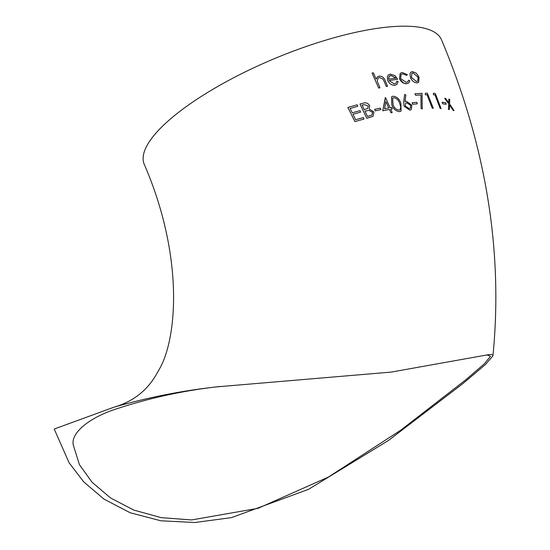 <?xml version="1.0" encoding="UTF-8"?>
<svg xmlns="http://www.w3.org/2000/svg" width="550" height="550" viewBox="0 0 550 550"><rect width="100%" height="100%" fill="white"/><g stroke="black" fill="none" stroke-linecap="round" stroke-linejoin="round"><path stroke-width="0.82" d="M400.214 73.267L399.493 78.787L403.762 83.188L406.78 83.71L408.774 82.954L406.78 83.71C403.762 83.847 401.328 82.204 399.499 78.781L400.214 73.267L402.208 72.483L407.316 74.614L406.697 75.398L402.676 73.824L406.697 75.398M113.458 407.364C133.76 401.548 148.617 389.558 158.015 371.381C177.416 341.179 184.498 257.132 144.238 164.292A161.15 47.218 -22.7 0 1 218.35 86.123A161.15 47.218 -22.7 0 1 383.639 27.5A161.15 47.218 -22.7 0 1 441.561 39.916C486.111 146.142 503.236 251.453 492.938 355.85L485.513 364.457L462.88 383.604L388.534 440.413L308.584 489.308L231.605 517.598L195.002 522.5L160.854 520.802L130.157 512.744L104.046 499.159L83.703 481.855L69.135 462.859L54.216 429.034L113.458 407.364C147.097 397.595 181.507 390.768 216.7 386.877L391.236 372.082L488.448 354.688C491.514 354.262 493.013 354.647 492.938 355.85M402.683 73.817L401.143 74.415L402.676 73.824M401.143 74.415L400.579 78.519L406.251 82.369L407.756 81.792L408.671 80.149L407.777 81.771M411.125 109.691L409.832 110.165L411.125 109.691M404.078 106.184L409.826 110.165L404.078 106.184L403.7 101.695L404.078 106.184M403.7 101.695L404.635 94.456L403.693 101.702M350.075 108.488L357.803 106.281L350.082 108.488L352.234 112.839L359.92 110.66L360.621 112.124L352.956 114.29L360.621 112.124M354.908 121.584L363.99 119.047L354.908 121.584L347.868 107.477L354.908 121.584M359.968 104.032L363.027 103.214C365.764 102.279 367.95 103.049 369.593 105.524L369.263 109.017L373.897 111.973L373.086 116.256L366.809 118.298L359.961 104.032L366.809 118.305L372.948 116.366M375.286 110.859L380.937 109.567L375.286 110.859L374.605 109.374L380.27 108.082L380.944 109.567M390.692 109.189L392.288 108.893L390.699 109.182L392.191 112.551L390.954 112.784L392.191 112.551M389.448 109.429L390.947 112.791L389.455 109.422L382.731 110.811L385.557 97.591L390.039 107.69L391.627 107.387L392.288 108.886M391.524 96.855L391.786 104.734C393.236 108.934 395.862 111.238 399.651 111.636L400.978 111.1M412.101 102.74L412.734 104.259L417.347 103.826L412.734 104.259L412.101 102.74M421.066 108.405L422.221 108.983L421.066 108.405L420.929 94.937L415.573 95.287L420.929 94.937L421.066 108.398M415.58 95.281L414.954 93.754L415.573 95.287M432.3 108.247L433.249 108.247L432.3 108.247L427.006 94.738L432.3 108.247M425.329 94.772L426.999 94.744L425.329 94.772L425.363 93.218L425.329 94.772M440.172 108.488L441.052 108.549L440.172 108.488L434.988 94.896L440.172 108.488M433.434 94.827L434.981 94.902L433.434 94.827L433.434 93.301L433.434 94.827M442.118 102.245L442.702 103.806L446.229 104.266L442.702 103.806L442.118 102.245L445.658 102.699L446.236 104.259M448.841 99.103L448.731 102.795L448.841 99.103L449.735 99.302L449.604 104.032L454.073 110.612L453.207 110.392L454.066 110.619M449.563 105.091L453.207 110.392L449.57 105.084L449.384 109.574L448.449 109.416L449.377 109.581M448.69 103.847L448.442 109.416L448.697 103.847L444.682 98.306L448.69 103.847M386.382 86.529L387.612 86.295L386.382 86.529L384.196 81.483L386.382 86.529M384.196 81.483L382.993 79.069L379.452 77.474L378.194 78.045L379.445 77.474L382.993 79.076L384.189 81.489M378.661 88.055L379.94 87.794L378.661 88.055L372.075 73.067L378.661 88.055M372.075 73.067L373.361 72.792L376.131 79.124L377.479 76.862L376.138 79.104M395.003 85.257L396.894 84.487L395.003 85.257C391.896 85.463 389.476 83.889 387.743 80.527C389.448 83.882 391.868 85.456 395.003 85.257M388.451 74.883L387.331 76.746L387.736 80.534L387.331 76.746L388.458 74.876L390.287 74.106L395.024 75.639L397.623 79.248L389.063 80.568L397.623 79.248M389.063 80.568L394.295 83.951L395.856 83.277L396.832 81.159L395.897 83.249M410.417 77.564L409.998 73.624L410.891 72.181L409.998 73.624L410.41 77.571C412.094 80.987 414.315 82.754 417.072 82.885L418.66 82.342L417.072 82.885C414.336 82.761 412.115 80.987 410.417 77.564L410.41 77.571M486.874 354.908L490.497 356.29L484.351 363.818L465.568 379.981L400.902 430.079L328.46 477.029L258.067 508.31L191.62 519.936L161.274 517.66L133.76 510.07L110.509 497.942L92.056 482.233L79.392 464.599L73.604 446.05C69.41 433.971 88.571 417.402 118.436 408.258C151.491 397.492 185.419 390.232 220.234 386.464M410.891 72.181L412.486 71.61L416.35 73.253L419.024 77.089L418.66 82.342M411.847 73.37L413.022 72.951L418.034 77.138L413.029 72.944L411.854 73.37L411.469 77.495L416.529 81.544L417.752 81.104L418.041 77.131L417.746 81.111M408.671 80.149L409.867 80.802L408.781 82.954M396.832 81.159L398.118 81.634L396.901 84.48M389.51 76.003L390.906 75.419L388.843 76.835L388.623 79.227L395.911 78.079L390.906 75.419L395.794 77.914M378.194 78.045L377.183 81.022L379.947 87.787M377.479 76.862L379.101 76.113C382.085 76.031 384.134 77.598 385.241 80.823L387.612 86.295M444.682 98.306L445.624 98.464L448.738 102.795M433.434 93.301L435.284 93.397L441.059 108.549M425.363 93.218L427.357 93.191L433.256 108.24M414.954 93.754L422.029 93.321L422.221 108.976M412.108 102.733L416.728 102.293L417.354 103.819M404.642 94.449L405.845 95.143L405.027 101.544L406.278 101.228L411.806 105.174L411.297 109.56M405.611 103.201L406.677 102.781L410.733 105.38L406.684 102.774L405.611 103.201L405.261 106.074L409.255 108.639L410.307 108.219L410.733 105.38L410.328 108.199M391.793 104.734L391.531 96.848L392.961 96.216C396.777 96.608 399.41 98.938 400.868 103.201L401.081 111.017L399.651 111.636C395.862 111.224 393.236 108.921 391.793 104.734L391.786 104.734M393.656 97.714L393.649 97.721C396.591 98.189 398.599 100.079 399.685 103.379L399.685 103.379C398.633 100.093 396.619 98.209 393.656 97.714L392.679 98.147L393.649 97.721M392.679 98.154L393.009 104.5C394.034 107.766 396.048 109.642 399.046 110.124L400.022 109.691L400.785 107.147L400.049 109.663M399.685 103.379L400.778 107.154L399.692 103.379M389.455 109.422L382.731 110.811M382.738 110.804L385.303 97.646M385.962 101.613L388.781 107.938L385.969 101.606L384.587 108.783L388.788 107.931M375.293 110.853L374.605 109.374M368.239 105.889L367.689 108.433L368.239 105.889L363.983 104.617L368.232 105.896M363.983 104.617L362.079 105.119L364.258 109.704L367.696 108.426M362.072 105.126L363.976 104.624M368.851 110.358L372.543 112.31L368.851 110.358L364.959 111.169L367.503 116.476L371.972 114.957L372.549 112.303L371.965 114.964M364.953 111.176L368.844 110.364M352.956 114.29L355.664 119.714L363.289 117.59L363.997 119.041M347.868 107.477L357.108 104.809L357.809 106.274"/></g></svg>
